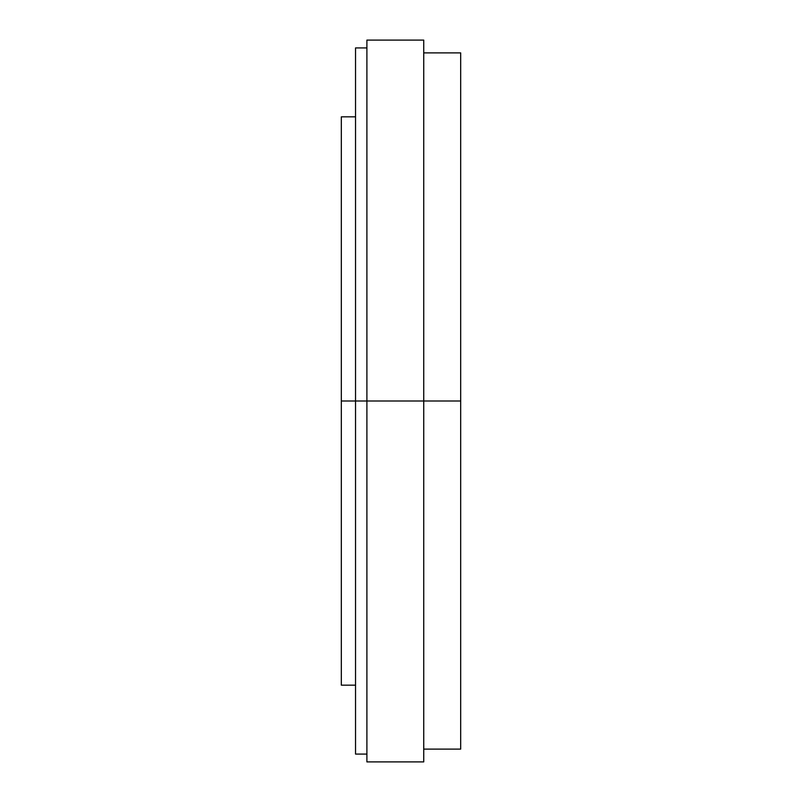 <?xml version="1.0" encoding="UTF-8"?>
<svg xmlns="http://www.w3.org/2000/svg" width="802" height="802" viewBox="0 0 802 802"><rect width="100%" height="100%" fill="white"/><g stroke="black" fill="none" stroke-linecap="round" stroke-linejoin="round"><path stroke-width="1.2" d="M366.895 761.9L366.895 401L355.537 401L366.895 401L366.895 40.1L366.895 401L460.679 401L460.679 749.108L460.679 401L366.895 401L366.895 761.9L423.737 761.9L423.737 40.1L423.737 761.9M460.679 401L460.679 52.892L460.679 401M355.537 754.081L355.537 47.919L355.537 401L341.321 401L341.321 685.169L341.321 401L355.537 401L355.537 754.081L366.895 754.081M341.321 116.831L341.321 401L341.321 116.831L355.537 116.831M423.737 749.108L460.679 749.108M366.895 40.1L423.737 40.1M423.737 52.892L460.679 52.892M355.537 685.169L341.321 685.169M355.537 47.919L366.895 47.919"/></g></svg>
